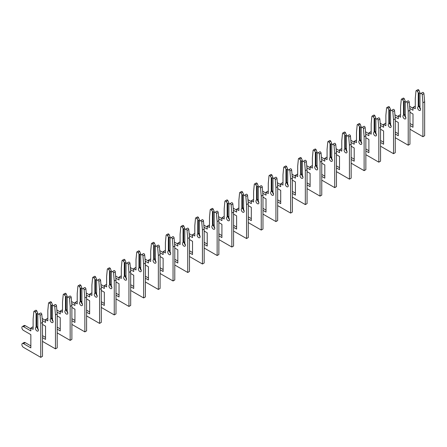 <?xml version="1.0" encoding="UTF-8"?>
<svg xmlns="http://www.w3.org/2000/svg" width="447" height="447" viewBox="0 0 447 447"><rect width="100%" height="100%" fill="white"/><g stroke="black" fill="none" stroke-linecap="round" stroke-linejoin="round"><path stroke-width="0.67" d="M409.949 129.233L422.918 136.715L422.918 102.771L422.214 94.641A1.039 0.598 -120 0 0 421.482 93.457A1.039 0.598 -120 0 0 420.962 93.406L419.962 93.987L419.962 107.761A2.079 1.201 60 0 1 420.135 110.426A2.079 1.201 60 0 1 418.057 109.23A2.079 1.201 60 0 1 418.057 106.827A2.079 1.201 60 0 1 418.224 106.755L418.861 106.554L418.861 93.35L417.224 91.249A1.039 0.598 -120 0 0 416.705 90.702A1.039 0.598 -120 0 0 416.185 90.652A1.039 0.598 -120 0 0 415.978 91.043L415.274 98.362L415.274 108.716L412.994 107.397L412.994 110.28L409.793 108.437M418.861 93.35L419.962 92.713L418.962 90.249A1.039 0.598 -120 0 0 418.442 89.702A1.039 0.598 -120 0 0 417.923 89.651L416.185 90.652M422.918 136.715L424.65 135.715L424.65 101.771L423.946 93.641A1.039 0.598 -120 0 0 423.214 92.456A1.039 0.598 -120 0 0 422.694 92.406L420.962 93.406M418.861 106.554L419.962 105.917M420.532 109.118A2.079 1.201 60 0 1 419.465 106.202M418.224 92.982L418.224 106.755M409.949 112.258L412.994 114.019L412.994 127.255L409.949 125.501M419.962 92.713L419.962 93.987M412.994 125.255L409.949 123.495M412.994 108.28L409.614 106.33M415.274 106.71L414.727 106.397L412.994 107.397M422.918 102.771L424.65 101.771M395.254 137.721L408.217 145.202L408.217 111.258L407.513 103.128A1.039 0.598 -120 0 0 406.781 101.944A1.039 0.598 -120 0 0 406.262 101.894L405.261 102.469L405.261 116.242A2.079 1.201 60 0 1 405.435 118.913A2.079 1.201 60 0 1 403.356 117.712A2.079 1.201 60 0 1 403.356 115.315A2.079 1.201 60 0 1 403.529 115.242L404.161 115.041L404.161 101.832L402.529 99.737A1.039 0.598 -120 0 0 402.009 99.189A1.039 0.598 -120 0 0 401.49 99.139A1.039 0.598 -120 0 0 401.277 99.525L400.573 106.844L400.573 117.198L398.294 115.885L398.294 118.768L395.098 116.924M404.161 101.832L405.261 101.201L404.261 98.737A1.039 0.598 -120 0 0 403.742 98.189A1.039 0.598 -120 0 0 403.222 98.133L401.49 99.139M408.217 145.202L409.949 144.202L409.949 110.258L409.251 102.123A1.039 0.598 -120 0 0 408.519 100.944A1.039 0.598 -120 0 0 407.999 100.893L406.262 101.894M404.161 115.041L405.261 114.404M405.837 117.606A2.079 1.201 60 0 1 404.77 114.689M403.529 101.469L403.529 115.242M395.254 120.746L398.294 122.5L398.294 135.743L395.254 133.983M405.261 101.201L405.261 102.469M398.294 133.737L395.254 131.982M398.294 116.768L394.913 114.812M400.573 115.197L400.031 114.885L398.294 115.885M408.217 111.258L409.949 110.258M380.553 146.203L393.522 153.69L393.522 119.746L392.818 111.61A1.039 0.598 -120 0 0 392.086 110.431A1.039 0.598 -120 0 0 391.566 110.381L390.566 110.957L390.566 124.73A2.079 1.201 60 0 1 390.739 127.401A2.079 1.201 60 0 1 388.661 126.199A2.079 1.201 60 0 1 388.661 123.802A2.079 1.201 60 0 1 388.829 123.73L389.46 123.528L389.46 110.32L387.828 108.224A1.039 0.598 -120 0 0 387.309 107.677A1.039 0.598 -120 0 0 386.789 107.621A1.039 0.598 -120 0 0 386.577 108.012L385.878 115.332L385.878 125.685L383.599 124.372L383.599 127.255L380.397 125.406M389.46 110.32L390.566 109.683L389.566 107.219A1.039 0.598 -120 0 0 389.046 106.671A1.039 0.598 -120 0 0 388.527 106.621L386.789 107.621M393.522 153.69L395.254 152.69L395.254 118.746L394.55 110.61A1.039 0.598 -120 0 0 393.818 109.431A1.039 0.598 -120 0 0 393.299 109.375L391.566 110.381M389.46 123.528L390.566 122.891M391.136 126.093A2.079 1.201 60 0 1 390.069 123.176M388.829 109.956L388.829 123.73M380.553 129.233L383.599 130.988L383.599 144.225L380.553 142.47M390.566 109.683L390.566 110.957M383.599 142.224L380.553 140.47M383.599 125.255L380.218 123.299M385.878 123.685L385.331 123.366L383.599 124.372M393.522 119.746L395.254 118.746M365.858 154.69L378.821 162.177L378.821 128.233L378.117 120.098A1.039 0.598 -120 0 0 377.385 118.919A1.039 0.598 -120 0 0 376.866 118.863L375.866 119.444L375.866 133.217A2.079 1.201 60 0 1 376.039 135.888A2.079 1.201 60 0 1 373.96 134.687A2.079 1.201 60 0 1 373.96 132.284A2.079 1.201 60 0 1 374.133 132.217L374.765 132.01L374.765 118.807L373.133 116.706A1.039 0.598 -120 0 0 372.614 116.159A1.039 0.598 -120 0 0 372.094 116.108A1.039 0.598 -120 0 0 371.882 116.499L371.178 123.819L371.178 134.173L368.898 132.854L368.898 135.743L365.702 133.893M374.765 118.807L375.866 118.17L374.865 115.706A1.039 0.598 -120 0 0 374.346 115.158A1.039 0.598 -120 0 0 373.826 115.108L372.094 116.108M378.821 162.177L380.553 161.171L380.553 127.227L379.855 119.098A1.039 0.598 -120 0 0 379.123 117.913A1.039 0.598 -120 0 0 378.603 117.863L376.866 118.863M374.765 132.01L375.866 131.373M376.441 134.575A2.079 1.201 60 0 1 375.374 131.664M374.133 118.444L374.133 132.217M365.858 137.721L368.898 139.475L368.898 152.712L365.858 150.957M375.866 118.17L375.866 119.444M368.898 150.712L365.858 148.952M368.898 133.737L365.517 131.787M371.178 132.167L370.636 131.854L368.898 132.854M378.821 128.233L380.553 127.227M351.158 163.177L364.121 170.659L364.121 136.715L363.422 128.585A1.039 0.598 -120 0 0 362.69 127.401A1.039 0.598 -120 0 0 362.171 127.35L361.17 127.931L361.17 141.705A2.079 1.201 60 0 1 361.338 144.37A2.079 1.201 60 0 1 359.259 143.174A2.079 1.201 60 0 1 359.259 140.771A2.079 1.201 60 0 1 359.433 140.699L360.064 140.498L360.064 127.294L358.433 125.194A1.039 0.598 -120 0 0 357.913 124.646A1.039 0.598 -120 0 0 357.393 124.596A1.039 0.598 -120 0 0 357.181 124.981L356.482 132.306L356.482 142.654L354.203 141.341L354.203 144.225L351.001 142.381M360.064 127.294L361.17 126.657L360.17 124.193A1.039 0.598 -120 0 0 359.651 123.646A1.039 0.598 -120 0 0 359.131 123.595L357.393 124.596M364.121 170.659L365.858 169.659L365.858 135.715L365.154 127.585A1.039 0.598 -120 0 0 364.422 126.4A1.039 0.598 -120 0 0 363.903 126.35L362.171 127.35M360.064 140.498L361.17 139.861M361.74 143.062A2.079 1.201 60 0 1 360.673 140.146M359.433 126.926L359.433 140.699M351.158 146.203L354.203 147.963L354.203 161.199L351.158 159.445M361.17 126.657L361.17 127.931M354.203 159.193L351.158 157.439M354.203 142.224L350.817 140.269M356.482 140.654L355.935 140.341L354.203 141.341M364.121 136.715L365.858 135.715M336.462 171.665L349.425 179.146L349.425 145.202L348.721 137.073A1.039 0.598 -120 0 0 347.989 135.888A1.039 0.598 -120 0 0 347.47 135.838L346.47 136.413L346.47 150.186A2.079 1.201 60 0 1 346.643 152.857A2.079 1.201 60 0 1 344.564 151.656A2.079 1.201 60 0 1 344.564 149.259A2.079 1.201 60 0 1 344.738 149.186L345.369 148.985L345.369 135.776L343.737 133.681A1.039 0.598 -120 0 0 343.218 133.133A1.039 0.598 -120 0 0 342.698 133.083A1.039 0.598 -120 0 0 342.486 133.469L341.782 140.788L341.782 151.142L339.502 149.829L339.502 152.712L336.306 150.862M345.369 135.776L346.47 135.139L345.47 132.681A1.039 0.598 -120 0 0 344.95 132.133A1.039 0.598 -120 0 0 344.43 132.077L342.698 133.083M349.425 179.146L351.158 178.146L351.158 144.202L350.454 136.067A1.039 0.598 -120 0 0 349.727 134.888A1.039 0.598 -120 0 0 349.208 134.838L347.47 135.838M345.369 148.985L346.47 148.348M347.045 151.55A2.079 1.201 60 0 1 345.972 148.633M344.738 135.413L344.738 149.186M336.462 154.69L339.502 156.444L339.502 169.687L336.462 167.927M346.47 135.139L346.47 136.413M339.502 167.681L336.462 165.926M339.502 150.712L336.122 148.756M341.782 149.142L341.24 148.829L339.502 149.829M349.425 145.202L351.158 144.202M321.762 180.147L334.725 187.634L334.725 153.69L334.021 145.554A1.039 0.598 -120 0 0 333.294 144.375A1.039 0.598 -120 0 0 332.775 144.325L331.775 144.901L331.775 158.674A2.079 1.201 60 0 1 331.942 161.345A2.079 1.201 60 0 1 329.864 160.143A2.079 1.201 60 0 1 329.864 157.746A2.079 1.201 60 0 1 330.037 157.674L330.668 157.473L330.668 144.264L329.037 142.168A1.039 0.598 -120 0 0 328.517 141.615A1.039 0.598 -120 0 0 327.997 141.565A1.039 0.598 -120 0 0 327.785 141.956L327.081 149.276L327.081 159.629L324.807 158.311L324.807 161.199L321.605 159.35M330.668 144.264L331.775 143.627L330.774 141.163A1.039 0.598 -120 0 0 330.255 140.615A1.039 0.598 -120 0 0 329.735 140.565L327.997 141.565M334.725 187.634L336.462 186.634L336.462 152.69L335.758 144.554A1.039 0.598 -120 0 0 335.026 143.375A1.039 0.598 -120 0 0 334.507 143.319L332.775 144.325M330.668 157.473L331.775 156.836M332.344 160.037A2.079 1.201 60 0 1 331.277 157.12M330.037 143.9L330.037 157.674M321.762 163.177L324.807 164.932L324.807 178.169L321.762 176.414M331.775 143.627L331.775 144.901M324.807 176.168L321.762 174.414M324.807 159.193L321.421 157.243M327.081 157.623L326.539 157.31L324.807 158.311M334.725 153.69L336.462 152.69M307.067 188.634L320.03 196.116L320.03 162.172L319.326 154.042A1.039 0.598 -120 0 0 318.594 152.863A1.039 0.598 -120 0 0 318.074 152.807L317.074 153.388L317.074 167.161A2.079 1.201 60 0 1 317.247 169.832A2.079 1.201 60 0 1 315.169 168.631A2.079 1.201 60 0 1 315.169 166.228A2.079 1.201 60 0 1 315.342 166.161L315.973 165.954L315.973 152.751L314.342 150.65A1.039 0.598 -120 0 0 313.822 150.103A1.039 0.598 -120 0 0 313.302 150.052A1.039 0.598 -120 0 0 313.09 150.443L312.386 157.763L312.386 168.117L310.106 166.798L310.106 169.687L306.905 167.837M315.973 152.751L317.074 152.114L316.074 149.65A1.039 0.598 -120 0 0 315.554 149.102A1.039 0.598 -120 0 0 315.034 149.052L313.302 150.052M320.03 196.116L321.762 195.115L321.762 161.171L321.058 153.042A1.039 0.598 -120 0 0 320.331 151.857A1.039 0.598 -120 0 0 319.812 151.807L318.074 152.807M315.973 165.954L317.074 165.317M317.649 168.519A2.079 1.201 60 0 1 316.577 165.608M315.342 152.388L315.342 166.161M307.067 171.659L310.106 173.419L310.106 186.656L307.067 184.902M317.074 152.114L317.074 153.388M310.106 184.656L307.067 182.896M310.106 167.681L306.726 165.731M312.386 166.111L311.844 165.798L310.106 166.798M320.03 162.172L321.762 161.171M292.366 197.121L305.329 204.603L305.329 170.659L304.625 162.529A1.039 0.598 -120 0 0 303.899 161.345A1.039 0.598 -120 0 0 303.379 161.294L302.379 161.87L302.379 175.649A2.079 1.201 60 0 1 302.546 178.314A2.079 1.201 60 0 1 300.468 177.118A2.079 1.201 60 0 1 300.468 174.716A2.079 1.201 60 0 1 300.641 174.643L301.272 174.442L301.272 161.238L299.641 159.138A1.039 0.598 -120 0 0 299.121 158.59A1.039 0.598 -120 0 0 298.602 158.54A1.039 0.598 -120 0 0 298.389 158.925L297.685 166.245L297.685 176.599L295.411 175.285L295.411 178.169L292.209 176.325M301.272 161.238L302.379 160.602L301.373 158.137A1.039 0.598 -120 0 0 300.853 157.59A1.039 0.598 -120 0 0 300.334 157.534L298.602 158.54M305.329 204.603L307.067 203.603L307.067 169.659L306.363 161.529A1.039 0.598 -120 0 0 305.631 160.344A1.039 0.598 -120 0 0 305.111 160.294L303.379 161.294M301.272 174.442L302.379 173.805M302.949 177.006A2.079 1.201 60 0 1 301.881 174.09M300.641 160.87L300.641 174.643M292.366 180.147L295.411 181.907L295.411 195.143L292.366 193.383M302.379 160.602L302.379 161.87M295.411 193.138L292.366 191.383M295.411 176.168L292.025 174.213M297.685 174.598L297.143 174.285L295.411 175.285M305.329 170.659L307.067 169.659M277.671 205.603L290.634 213.09L290.634 179.146L289.93 171.017A1.039 0.598 -120 0 0 289.198 169.832A1.039 0.598 -120 0 0 288.678 169.782L287.678 170.357L287.678 184.13A2.079 1.201 60 0 1 287.851 186.801A2.079 1.201 60 0 1 285.773 185.6A2.079 1.201 60 0 1 285.773 183.203A2.079 1.201 60 0 1 285.946 183.13L286.577 182.929L286.577 169.72L284.946 167.625A1.039 0.598 -120 0 0 284.426 167.077A1.039 0.598 -120 0 0 283.901 167.022A1.039 0.598 -120 0 0 283.694 167.413L282.99 174.732L282.99 185.086L280.71 183.773L280.71 186.656L277.509 184.807M286.577 169.72L287.678 169.083L286.678 166.625A1.039 0.598 -120 0 0 286.158 166.072A1.039 0.598 -120 0 0 285.639 166.021L283.901 167.022M290.634 213.09L292.366 212.09L292.366 178.146L291.662 170.011A1.039 0.598 -120 0 0 290.93 168.832A1.039 0.598 -120 0 0 290.41 168.782L288.678 169.782M286.577 182.929L287.678 182.292M288.254 185.494A2.079 1.201 60 0 1 287.181 182.577M285.946 169.357L285.946 183.13M277.671 188.634L280.71 190.388L280.71 203.631L277.671 201.871M287.678 169.083L287.678 170.357M280.71 201.625L277.671 199.87M280.71 184.656L277.33 182.7M282.99 183.086L282.448 182.767L280.71 183.773M290.634 179.146L292.366 178.146M262.97 214.091L275.933 221.578L275.933 187.634L275.229 179.498A1.039 0.598 -120 0 0 274.503 178.319A1.039 0.598 -120 0 0 273.983 178.269L272.977 178.845L272.977 192.618A2.079 1.201 60 0 1 273.151 195.289A2.079 1.201 60 0 1 271.072 194.087A2.079 1.201 60 0 1 271.072 191.685A2.079 1.201 60 0 1 271.245 191.618L271.877 191.411L271.877 178.208L270.245 176.112A1.039 0.598 -120 0 0 269.725 175.559A1.039 0.598 -120 0 0 269.206 175.509A1.039 0.598 -120 0 0 268.993 175.9L268.289 183.22L268.289 193.573L266.015 192.255L266.015 195.143L262.814 193.294M271.877 178.208L272.977 177.571L271.977 175.107A1.039 0.598 -120 0 0 271.458 174.559A1.039 0.598 -120 0 0 270.938 174.509L269.206 175.509M275.933 221.578L277.671 220.572L277.671 186.628L276.967 178.498A1.039 0.598 -120 0 0 276.235 177.319A1.039 0.598 -120 0 0 275.715 177.263L273.983 178.269M271.877 191.411L272.977 190.78M273.553 193.981A2.079 1.201 60 0 1 272.486 191.065M271.245 177.845L271.245 191.618M262.97 197.121L266.015 198.876L266.015 212.113L262.97 210.358M272.977 177.571L272.977 178.845M266.015 210.112L262.97 208.352M266.015 193.138L262.629 191.187M268.289 191.567L267.747 191.255L266.015 192.255M275.933 187.634L277.671 186.628M248.269 222.578L261.238 230.06L261.238 196.116L260.534 187.986A1.039 0.598 -120 0 0 259.802 186.801A1.039 0.598 -120 0 0 259.282 186.751L258.282 187.332L258.282 201.105A2.079 1.201 60 0 1 258.455 203.776A2.079 1.201 60 0 1 256.377 202.575A2.079 1.201 60 0 1 256.377 200.172A2.079 1.201 60 0 1 256.544 200.1L257.181 199.898L257.181 186.695L255.544 184.594A1.039 0.598 -120 0 0 255.025 184.047A1.039 0.598 -120 0 0 254.505 183.996A1.039 0.598 -120 0 0 254.298 184.387L253.594 191.707L253.594 202.061L251.315 200.742L251.315 203.631L248.113 201.781M257.181 186.695L258.282 186.058L257.282 183.594A1.039 0.598 -120 0 0 256.762 183.047A1.039 0.598 -120 0 0 256.243 182.996L254.505 183.996M261.238 230.06L262.97 229.06L262.97 195.115L262.266 186.986A1.039 0.598 -120 0 0 261.534 185.801A1.039 0.598 -120 0 0 261.014 185.751L259.282 186.751M257.181 199.898L258.282 199.261M258.852 202.463A2.079 1.201 60 0 1 257.785 199.546M256.544 186.326L256.544 200.1M248.269 205.603L251.315 207.363L251.315 220.6L248.269 218.846M258.282 186.058L258.282 187.332M251.315 218.6L248.269 216.84M251.315 201.625L247.934 199.675M253.594 200.055L253.047 199.742L251.315 200.742M261.238 196.116L262.97 195.115M233.574 231.065L246.537 238.547L246.537 204.603L245.833 196.473A1.039 0.598 -120 0 0 245.101 195.289A1.039 0.598 -120 0 0 244.582 195.238L243.581 195.814L243.581 209.587A2.079 1.201 60 0 1 243.755 212.258A2.079 1.201 60 0 1 241.676 211.057A2.079 1.201 60 0 1 241.676 208.66A2.079 1.201 60 0 1 241.849 208.587L242.481 208.386L242.481 195.177L240.849 193.082A1.039 0.598 -120 0 0 240.33 192.534A1.039 0.598 -120 0 0 239.81 192.484A1.039 0.598 -120 0 0 239.598 192.869L238.894 200.189L238.894 210.543L236.614 209.23L236.614 212.113L233.418 210.269M242.481 195.177L243.581 194.546L242.581 192.081A1.039 0.598 -120 0 0 242.062 191.534A1.039 0.598 -120 0 0 241.542 191.478L239.81 192.484M246.537 238.547L248.269 237.547L248.269 203.603L247.571 195.473A1.039 0.598 -120 0 0 246.839 194.289A1.039 0.598 -120 0 0 246.319 194.238L244.582 195.238M242.481 208.386L243.581 207.749M244.157 210.95A2.079 1.201 60 0 1 243.09 208.034M241.849 194.814L241.849 208.587M233.574 214.091L236.614 215.845L236.614 229.087L233.574 227.327M243.581 194.546L243.581 195.814M236.614 227.082L233.574 225.327M236.614 210.112L233.233 208.157M238.894 208.542L238.352 208.229L236.614 209.23M246.537 204.603L248.269 203.603M218.874 239.547L231.842 247.035L231.842 213.09L231.138 204.955A1.039 0.598 -120 0 0 230.406 203.776A1.039 0.598 -120 0 0 229.887 203.726L228.886 204.301L228.886 218.075A2.079 1.201 60 0 1 229.06 220.745A2.079 1.201 60 0 1 226.981 219.544A2.079 1.201 60 0 1 226.981 217.147A2.079 1.201 60 0 1 227.149 217.074L227.786 216.873L227.786 203.664L226.148 201.569A1.039 0.598 -120 0 0 225.629 201.021A1.039 0.598 -120 0 0 225.109 200.966A1.039 0.598 -120 0 0 224.902 201.357L224.198 208.676L224.198 219.03L221.919 217.717L221.919 220.6L218.717 218.751M227.786 203.664L228.886 203.027L227.886 200.569A1.039 0.598 -120 0 0 227.367 200.016A1.039 0.598 -120 0 0 226.847 199.965L225.109 200.966M231.842 247.035L233.574 246.034L233.574 212.09L232.87 203.955A1.039 0.598 -120 0 0 232.138 202.776A1.039 0.598 -120 0 0 231.619 202.726L229.887 203.726M227.786 216.873L228.886 216.236M229.456 219.438A2.079 1.201 60 0 1 228.389 216.521M227.149 203.301L227.149 217.074M218.874 222.578L221.919 224.333L221.919 237.569L218.874 235.815M228.886 203.027L228.886 204.301M221.919 235.569L218.874 233.815M221.919 218.6L218.538 216.644M224.198 217.03L223.651 216.711L221.919 217.717M231.842 213.09L233.574 212.09M204.178 248.035L217.141 255.522L217.141 221.578L216.437 213.442A1.039 0.598 -120 0 0 215.705 212.264A1.039 0.598 -120 0 0 215.186 212.208L214.186 212.789L214.186 226.562A2.079 1.201 60 0 1 214.359 229.233A2.079 1.201 60 0 1 212.28 228.031A2.079 1.201 60 0 1 212.28 225.629A2.079 1.201 60 0 1 212.454 225.562L213.085 225.355L213.085 212.152L211.453 210.051A1.039 0.598 -120 0 0 210.934 209.503A1.039 0.598 -120 0 0 210.414 209.453A1.039 0.598 -120 0 0 210.202 209.844L209.498 217.164L209.498 227.517L207.218 226.199L207.218 229.087L204.022 227.238M213.085 212.152L214.186 211.515L213.185 209.051A1.039 0.598 -120 0 0 212.666 208.503A1.039 0.598 -120 0 0 212.146 208.453L210.414 209.453M217.141 255.522L218.874 254.516L218.874 220.572L218.175 212.442A1.039 0.598 -120 0 0 217.443 211.258A1.039 0.598 -120 0 0 216.924 211.207L215.186 212.208M213.085 225.355L214.186 224.718M214.761 227.925A2.079 1.201 60 0 1 213.694 225.009M212.454 211.789L212.454 225.562M204.178 231.065L207.218 232.82L207.218 246.057L204.178 244.302M214.186 211.515L214.186 212.789M207.218 244.056L204.178 242.296M207.218 227.082L203.838 225.132M209.498 225.512L208.956 225.199L207.218 226.199M217.141 221.578L218.874 220.572M189.478 256.522L202.441 264.004L202.441 230.06L201.742 221.93A1.039 0.598 -120 0 0 201.01 220.745A1.039 0.598 -120 0 0 200.491 220.695L199.491 221.276L199.491 235.049A2.079 1.201 60 0 1 199.664 237.715A2.079 1.201 60 0 1 197.585 236.519A2.079 1.201 60 0 1 197.585 234.116A2.079 1.201 60 0 1 197.753 234.044L198.384 233.842L198.384 220.639L196.753 218.538A1.039 0.598 -120 0 0 196.233 217.991A1.039 0.598 -120 0 0 195.713 217.94A1.039 0.598 -120 0 0 195.501 218.326L194.803 225.651L194.803 235.999L192.523 234.686L192.523 237.569L189.321 235.725M198.384 220.639L199.491 220.002L198.49 217.538A1.039 0.598 -120 0 0 197.971 216.991A1.039 0.598 -120 0 0 197.451 216.94L195.713 217.94M202.441 264.004L204.178 263.004L204.178 229.06L203.474 220.93A1.039 0.598 -120 0 0 202.742 219.745A1.039 0.598 -120 0 0 202.223 219.695L200.491 220.695M198.384 233.842L199.491 233.205M200.06 236.407A2.079 1.201 60 0 1 198.993 233.49M197.753 220.27L197.753 234.044M189.478 239.547L192.523 241.307L192.523 254.544L189.478 252.79M199.491 220.002L199.491 221.276M192.523 252.544L189.478 250.784M192.523 235.569L189.137 233.619M194.803 233.999L194.255 233.686L192.523 234.686M202.441 230.06L204.178 229.06M174.783 265.01L187.746 272.491L187.746 238.547L187.042 230.417A1.039 0.598 -120 0 0 186.31 229.233A1.039 0.598 -120 0 0 185.79 229.182L184.79 229.758L184.79 243.531A2.079 1.201 60 0 1 184.963 246.202A2.079 1.201 60 0 1 182.884 245.001A2.079 1.201 60 0 1 182.884 242.604A2.079 1.201 60 0 1 183.058 242.531L183.689 242.33L183.689 229.121L182.058 227.026A1.039 0.598 -120 0 0 181.538 226.478A1.039 0.598 -120 0 0 181.018 226.428A1.039 0.598 -120 0 0 180.806 226.813L180.102 234.133L180.102 244.487L177.822 243.174L177.822 246.057L174.626 244.213M183.689 229.121L184.79 228.484L183.79 226.026A1.039 0.598 -120 0 0 183.27 225.478A1.039 0.598 -120 0 0 182.75 225.422L181.018 226.428M187.746 272.491L189.478 271.491L189.478 237.547L188.774 229.412A1.039 0.598 -120 0 0 188.047 228.233A1.039 0.598 -120 0 0 187.528 228.182L185.79 229.182M183.689 242.33L184.79 241.693M185.365 244.895A2.079 1.201 60 0 1 184.298 241.978M183.058 228.758L183.058 242.531M174.783 248.035L177.822 249.789L177.822 263.032L174.783 261.272M184.79 228.484L184.79 229.758M177.822 261.026L174.783 259.271M177.822 244.056L174.442 242.101M180.102 242.486L179.56 242.173L177.822 243.174M187.746 238.547L189.478 237.547M160.082 273.491L173.045 280.979L173.045 247.035L172.346 238.899A1.039 0.598 -120 0 0 171.614 237.72A1.039 0.598 -120 0 0 171.095 237.67L170.095 238.245L170.095 252.019A2.079 1.201 60 0 1 170.262 254.689A2.079 1.201 60 0 1 168.184 253.488A2.079 1.201 60 0 1 168.184 251.091A2.079 1.201 60 0 1 168.357 251.018L168.988 250.817L168.988 237.608L167.357 235.513A1.039 0.598 -120 0 0 166.837 234.96A1.039 0.598 -120 0 0 166.318 234.91A1.039 0.598 -120 0 0 166.105 235.301L165.401 242.62L165.401 252.974L163.127 251.661L163.127 254.544L159.925 252.695M168.988 237.608L170.095 236.971L169.095 234.507A1.039 0.598 -120 0 0 168.575 233.96A1.039 0.598 -120 0 0 168.055 233.91L166.318 234.91M173.045 280.979L174.783 279.978L174.783 246.034L174.079 237.899A1.039 0.598 -120 0 0 173.347 236.72A1.039 0.598 -120 0 0 172.827 236.664L171.095 237.67M168.988 250.817L170.095 250.18M170.665 253.382A2.079 1.201 60 0 1 169.597 250.465M168.357 237.245L168.357 251.018M160.082 256.522L163.127 258.277L163.127 271.513L160.082 269.759M170.095 236.971L170.095 238.245M163.127 269.513L160.082 267.759M163.127 252.538L159.741 250.588M165.401 250.968L164.859 250.655L163.127 251.661M173.045 247.035L174.783 246.034M145.387 281.979L158.35 289.466L158.35 255.522L157.646 247.387A1.039 0.598 -120 0 0 156.914 246.208A1.039 0.598 -120 0 0 156.394 246.152L155.394 246.733L155.394 260.506A2.079 1.201 60 0 1 155.567 263.177A2.079 1.201 60 0 1 153.489 261.976A2.079 1.201 60 0 1 153.489 259.573A2.079 1.201 60 0 1 153.662 259.506L154.293 259.299L154.293 246.096L152.662 243.995A1.039 0.598 -120 0 0 152.142 243.447A1.039 0.598 -120 0 0 151.622 243.397A1.039 0.598 -120 0 0 151.41 243.788L150.706 251.108L150.706 261.461L148.426 260.143L148.426 263.032L145.225 261.182M154.293 246.096L155.394 245.459L154.394 242.995A1.039 0.598 -120 0 0 153.874 242.447A1.039 0.598 -120 0 0 153.355 242.397L151.622 243.397M158.35 289.466L160.082 288.46L160.082 254.516L159.378 246.386A1.039 0.598 -120 0 0 158.651 245.202A1.039 0.598 -120 0 0 158.132 245.152L156.394 246.152M154.293 259.299L155.394 258.662M155.969 261.864A2.079 1.201 60 0 1 154.897 258.953M153.662 245.733L153.662 259.506M145.387 265.004L148.426 266.764L148.426 280.001L145.387 278.246M155.394 245.459L155.394 246.733M148.426 278L145.387 276.24M148.426 261.026L145.046 259.076M150.706 259.456L150.164 259.143L148.426 260.143M158.35 255.522L160.082 254.516M130.686 290.466L143.649 297.948L143.649 264.004L142.945 255.874A1.039 0.598 -120 0 0 142.219 254.689A1.039 0.598 -120 0 0 141.699 254.639L140.699 255.215L140.699 268.993A2.079 1.201 60 0 1 140.866 271.659A2.079 1.201 60 0 1 138.788 270.463A2.079 1.201 60 0 1 138.788 268.06A2.079 1.201 60 0 1 138.961 267.988L139.593 267.787L139.593 254.583L137.961 252.482A1.039 0.598 -120 0 0 137.441 251.935A1.039 0.598 -120 0 0 136.922 251.885A1.039 0.598 -120 0 0 136.709 252.27L136.005 259.59L136.005 269.943L133.731 268.63L133.731 271.513L130.53 269.67M139.593 254.583L140.699 253.946L139.693 251.482A1.039 0.598 -120 0 0 139.173 250.935A1.039 0.598 -120 0 0 138.654 250.884L136.922 251.885M143.649 297.948L145.387 296.948L145.387 263.004L144.683 254.874A1.039 0.598 -120 0 0 143.951 253.689A1.039 0.598 -120 0 0 143.431 253.639L141.699 254.639M139.593 267.787L140.699 267.15M141.269 270.351A2.079 1.201 60 0 1 140.202 267.435M138.961 254.214L138.961 267.988M130.686 273.491L133.731 275.251L133.731 288.488L130.686 286.728M140.699 253.946L140.699 255.215M133.731 286.482L130.686 284.728M133.731 269.513L130.345 267.557M136.005 267.943L135.463 267.63L133.731 268.63M143.649 264.004L145.387 263.004M115.991 298.948L128.954 306.435L128.954 272.491L128.25 264.361A1.039 0.598 -120 0 0 127.518 263.177A1.039 0.598 -120 0 0 126.998 263.127L125.998 263.702L125.998 277.475A2.079 1.201 60 0 1 126.171 280.146A2.079 1.201 60 0 1 124.093 278.945A2.079 1.201 60 0 1 124.093 276.548A2.079 1.201 60 0 1 124.266 276.475L124.897 276.274L124.897 263.065L123.266 260.97A1.039 0.598 -120 0 0 122.746 260.422A1.039 0.598 -120 0 0 122.227 260.366A1.039 0.598 -120 0 0 122.014 260.757L121.31 268.077L121.31 278.431L119.031 277.118L119.031 280.001L115.829 278.151M124.897 263.065L125.998 262.428L124.998 259.97A1.039 0.598 -120 0 0 124.478 259.416A1.039 0.598 -120 0 0 123.959 259.366L122.227 260.366M128.954 306.435L130.686 305.435L130.686 271.491L129.982 263.356A1.039 0.598 -120 0 0 129.25 262.177A1.039 0.598 -120 0 0 128.73 262.126L126.998 263.127M124.897 276.274L125.998 275.637M126.574 278.839A2.079 1.201 60 0 1 125.501 275.922M124.266 262.702L124.266 276.475M115.991 281.979L119.031 283.733L119.031 296.976L115.991 295.216M125.998 262.428L125.998 263.702M119.031 294.97L115.991 293.215M119.031 278L115.65 276.045M121.31 276.43L120.768 276.112L119.031 277.118M128.954 272.491L130.686 271.491M101.29 307.435L114.253 314.923L114.253 280.979L113.549 272.843A1.039 0.598 -120 0 0 112.823 271.664A1.039 0.598 -120 0 0 112.303 271.614L111.297 272.189L111.297 285.963A2.079 1.201 60 0 1 111.471 288.633A2.079 1.201 60 0 1 109.392 287.432A2.079 1.201 60 0 1 109.392 285.03A2.079 1.201 60 0 1 109.565 284.962L110.197 284.756L110.197 271.553L108.565 269.457A1.039 0.598 -120 0 0 108.045 268.904A1.039 0.598 -120 0 0 107.526 268.854A1.039 0.598 -120 0 0 107.314 269.245L106.609 276.564L106.609 286.918L104.335 285.599L104.335 288.488L101.134 286.639M110.197 271.553L111.297 270.916L110.297 268.451A1.039 0.598 -120 0 0 109.778 267.904A1.039 0.598 -120 0 0 109.258 267.854L107.526 268.854M114.253 314.923L115.991 313.917L115.991 279.973L115.287 271.843A1.039 0.598 -120 0 0 114.555 270.664A1.039 0.598 -120 0 0 114.035 270.608L112.303 271.614M110.197 284.756L111.297 284.124M111.873 287.326A2.079 1.201 60 0 1 110.806 284.409M109.565 271.189L109.565 284.962M101.29 290.466L104.335 292.221L104.335 305.457L101.29 303.703M111.297 270.916L111.297 272.189M104.335 303.457L101.29 301.703M104.335 286.482L100.949 284.532M106.609 284.912L106.068 284.599L104.335 285.599M114.253 280.979L115.991 279.973M86.595 315.923L99.558 323.404L99.558 289.46L98.854 281.331A1.039 0.598 -120 0 0 98.122 280.146A1.039 0.598 -120 0 0 97.602 280.096L96.602 280.677L96.602 294.45A2.079 1.201 60 0 1 96.775 297.121A2.079 1.201 60 0 1 94.697 295.92A2.079 1.201 60 0 1 94.697 293.517A2.079 1.201 60 0 1 94.87 293.45L95.502 293.243L95.502 280.04L93.864 277.939A1.039 0.598 -120 0 0 93.345 277.391A1.039 0.598 -120 0 0 92.825 277.341A1.039 0.598 -120 0 0 92.618 277.732L91.914 285.052L91.914 295.406L89.635 294.087L89.635 296.976L86.433 295.126M95.502 280.04L96.602 279.403L95.602 276.939A1.039 0.598 -120 0 0 95.082 276.391A1.039 0.598 -120 0 0 94.563 276.341L92.825 277.341M99.558 323.404L101.29 322.404L101.29 288.46L100.586 280.33A1.039 0.598 -120 0 0 99.854 279.146A1.039 0.598 -120 0 0 99.335 279.096L97.602 280.096M95.502 293.243L96.602 292.606M97.172 295.808A2.079 1.201 60 0 1 96.105 292.891M94.87 279.671L94.87 293.45M86.595 298.948L89.635 300.708L89.635 313.945L86.595 312.19M96.602 279.403L96.602 280.677M89.635 311.945L86.595 310.184M89.635 294.97L86.254 293.02M91.914 293.4L91.367 293.087L89.635 294.087M99.558 289.46L101.29 288.46M71.894 324.41L84.857 331.892L84.857 297.948L84.153 289.818A1.039 0.598 -120 0 0 83.421 288.633A1.039 0.598 -120 0 0 82.902 288.583L81.902 289.159L81.902 302.932A2.079 1.201 60 0 1 82.075 305.603A2.079 1.201 60 0 1 79.996 304.401A2.079 1.201 60 0 1 79.996 302.004A2.079 1.201 60 0 1 80.169 301.932L80.801 301.731L80.801 288.522L79.169 286.426A1.039 0.598 -120 0 0 78.65 285.879A1.039 0.598 -120 0 0 78.13 285.829A1.039 0.598 -120 0 0 77.918 286.214L77.214 293.534L77.214 303.887L74.94 302.574L74.94 305.457L71.738 303.614M80.801 288.522L81.902 287.89L80.901 285.426A1.039 0.598 -120 0 0 80.382 284.879A1.039 0.598 -120 0 0 79.862 284.823L78.13 285.829M84.857 331.892L86.595 330.892L86.595 296.948L85.891 288.818A1.039 0.598 -120 0 0 85.159 287.633A1.039 0.598 -120 0 0 84.639 287.583L82.902 288.583M80.801 301.731L81.902 301.094M82.477 304.295A2.079 1.201 60 0 1 81.41 301.379M80.169 288.159L80.169 301.932M71.894 307.435L74.94 309.195L74.94 322.432L71.894 320.672M81.902 287.89L81.902 289.159M74.94 320.426L71.894 318.672M74.94 303.457L71.554 301.502M77.214 301.887L76.672 301.574L74.94 302.574M84.857 297.948L86.595 296.948M57.194 332.892L70.162 340.379L70.162 306.435L69.458 298.3A1.039 0.598 -120 0 0 68.726 297.121A1.039 0.598 -120 0 0 68.207 297.071L67.206 297.646L67.206 311.419A2.079 1.201 60 0 1 67.38 314.09A2.079 1.201 60 0 1 65.301 312.889A2.079 1.201 60 0 1 65.301 310.492A2.079 1.201 60 0 1 65.469 310.419L66.106 310.218L66.106 297.009L64.469 294.914A1.039 0.598 -120 0 0 63.949 294.366A1.039 0.598 -120 0 0 63.429 294.31A1.039 0.598 -120 0 0 63.223 294.702L62.519 302.021L62.519 312.375L60.239 311.062L60.239 313.945L57.037 312.095M66.106 297.009L67.206 296.372L66.206 293.914A1.039 0.598 -120 0 0 65.687 293.361A1.039 0.598 -120 0 0 65.167 293.31L63.429 294.31M70.162 340.379L71.894 339.379L71.894 305.435L71.19 297.3A1.039 0.598 -120 0 0 70.458 296.121A1.039 0.598 -120 0 0 69.939 296.07L68.207 297.071M66.106 310.218L67.206 309.581M67.776 312.783A2.079 1.201 60 0 1 66.709 309.866M65.469 296.646L65.469 310.419M57.194 315.923L60.239 317.677L60.239 330.92L57.194 329.16M67.206 296.372L67.206 297.646M60.239 328.914L57.194 327.159M60.239 311.945L56.858 309.989M62.519 310.374L61.971 310.056L60.239 311.062M70.162 306.435L71.894 305.435M42.499 341.379L55.462 348.867L55.462 314.923L54.758 306.787A1.039 0.598 -120 0 0 54.026 305.608A1.039 0.598 -120 0 0 53.506 305.552L52.506 306.134L52.506 319.907A2.079 1.201 60 0 1 52.679 322.578A2.079 1.201 60 0 1 50.6 321.376A2.079 1.201 60 0 1 50.6 318.974A2.079 1.201 60 0 1 50.774 318.907L51.405 318.7L51.405 305.497L49.773 303.396A1.039 0.598 -120 0 0 49.254 302.848A1.039 0.598 -120 0 0 48.734 302.798A1.039 0.598 -120 0 0 48.522 303.189L47.818 310.509L47.818 320.862L45.538 319.544L45.538 322.432L42.342 320.583M51.405 305.497L52.506 304.86L51.506 302.396A1.039 0.598 -120 0 0 50.986 301.848A1.039 0.598 -120 0 0 50.466 301.798L48.734 302.798M55.462 348.867L57.194 347.861L57.194 313.917L56.495 305.787A1.039 0.598 -120 0 0 55.763 304.603A1.039 0.598 -120 0 0 55.244 304.552L53.506 305.552M51.405 318.7L52.506 318.063M53.081 321.27A2.079 1.201 60 0 1 52.014 318.353M50.774 305.133L50.774 318.907M42.499 324.41L45.538 326.165L45.538 339.402L42.499 337.647M52.506 304.86L52.506 306.134M45.538 337.401L42.499 335.641M45.538 320.426L42.158 318.476M47.818 318.856L47.276 318.543L45.538 319.544M55.462 314.923L57.194 313.917M38.811 314.04L37.811 314.621L37.811 328.394A2.079 1.201 60 0 1 37.984 331.059A2.079 1.201 60 0 1 35.905 329.864A2.079 1.201 60 0 1 35.905 327.461A2.079 1.201 60 0 1 36.073 327.388L36.704 327.187L36.704 313.984L35.073 311.883A1.039 0.598 -120 0 0 34.553 311.336A1.039 0.598 -120 0 0 34.033 311.285A1.039 0.598 -120 0 0 33.821 311.676L33.123 318.996L33.123 329.344L30.843 328.031L30.843 330.914L23.495 326.673A2.285 1.319 -120 0 0 22.35 326.561A2.285 1.319 -120 0 0 21.998 328.394A2.285 1.319 -120 0 0 23.495 330.406L30.843 334.652L30.843 347.889L23.495 343.648A2.285 1.319 -120 0 0 22.35 343.531A2.285 1.319 -120 0 0 21.998 345.363A2.285 1.319 -120 0 0 23.495 347.38L40.761 357.349L40.761 323.404L40.062 315.275A1.039 0.598 -120 0 0 39.33 314.09A1.039 0.598 -120 0 0 38.811 314.04L40.543 313.04A1.039 0.598 -120 0 1 41.063 313.09A1.039 0.598 -120 0 1 41.794 314.275L42.499 322.404L42.499 356.348L40.761 357.349M36.704 313.984L37.811 313.347L36.81 310.883A1.039 0.598 -120 0 0 36.291 310.335A1.039 0.598 -120 0 0 35.771 310.285L34.033 311.285M36.704 327.187L37.811 326.55M38.381 329.752A2.079 1.201 60 0 1 37.313 326.835M36.073 313.615L36.073 327.388M37.811 313.347L37.811 314.621M30.843 345.889L25.228 342.642A2.285 1.319 -120 0 0 24.082 342.531L22.35 343.531M30.843 328.914L25.228 325.673A2.285 1.319 -120 0 0 24.082 325.561L22.35 326.561M33.123 327.344L32.575 327.031L30.843 328.031M40.761 323.404L42.499 322.404M417.224 91.249L418.962 90.249M422.214 94.641L423.946 93.641M402.529 99.737L404.261 98.737M407.513 103.128L409.251 102.123M387.828 108.224L389.566 107.219M392.818 111.61L394.55 110.61M373.133 116.706L374.865 115.706M378.117 120.098L379.855 119.098M358.433 125.194L360.17 124.193M363.422 128.585L365.154 127.585M343.737 133.681L345.47 132.681M348.721 137.073L350.454 136.067M329.037 142.168L330.774 141.163M334.021 145.554L335.758 144.554M314.342 150.65L316.074 149.65M319.326 154.042L321.058 153.042M299.641 159.138L301.373 158.137M304.625 162.529L306.363 161.529M284.946 167.625L286.678 166.625M289.93 171.017L291.662 170.011M270.245 176.112L271.977 175.107M275.229 179.498L276.967 178.498M255.544 184.594L257.282 183.594M260.534 187.986L262.266 186.986M240.849 193.082L242.581 192.081M245.833 196.473L247.571 195.473M226.148 201.569L227.886 200.569M231.138 204.955L232.87 203.955M211.453 210.051L213.185 209.051M216.437 213.442L218.175 212.442M196.753 218.538L198.49 217.538M201.742 221.93L203.474 220.93M182.058 227.026L183.79 226.026M187.042 230.417L188.774 229.412M167.357 235.513L169.095 234.507M172.346 238.899L174.079 237.899M152.662 243.995L154.394 242.995M157.646 247.387L159.378 246.386M137.961 252.482L139.693 251.482M142.945 255.874L144.683 254.874M123.266 260.97L124.998 259.97M128.25 264.361L129.982 263.356M108.565 269.457L110.297 268.451M113.549 272.843L115.287 271.843M93.864 277.939L95.602 276.939M98.854 281.331L100.586 280.33M79.169 286.426L80.901 285.426M84.153 289.818L85.891 288.818M64.469 294.914L66.206 293.914M69.458 298.3L71.19 297.3M49.773 303.396L51.506 302.396M54.758 306.787L56.495 305.787M35.073 311.883L36.81 310.883M40.062 315.275L41.794 314.275M23.495 326.673L25.228 325.673M23.495 343.648L25.228 342.642"/></g></svg>
